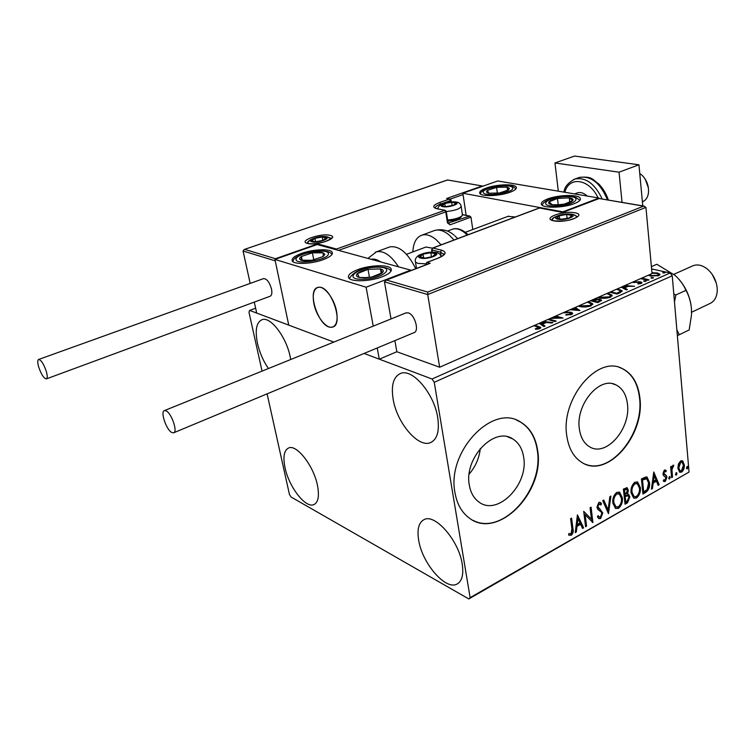 <?xml version="1.0" encoding="UTF-8"?>
<svg xmlns="http://www.w3.org/2000/svg" width="755" height="755" viewBox="0 0 755 755"><rect width="100%" height="100%" fill="white"/><g stroke="black" fill="none" stroke-linecap="round" stroke-linejoin="round"><path stroke-width="1.13" d="M469.327 485.125C470.639 492.704 473.829 498.328 478.897 501.999C497.479 516.562 528.745 484.597 523.668 457.294C522.356 448.734 518.685 442.59 512.654 438.872C494.336 426.216 463.815 458.115 469.327 485.125M469.166 474.046C475.527 466.675 479.236 458.162 480.293 448.498M579.349 428.783C580.576 437.598 584.106 443.676 589.957 447.007C606.444 457.039 630.925 428.547 627.462 404.133C626.291 394.516 622.384 388.061 615.75 384.795C599.527 376.065 575.508 404.614 579.349 428.783M566.741 435.55C568.619 448.64 573.857 457.719 582.435 462.796C607.633 478.604 645.006 435.267 639.9 398.074C638.145 383.125 632.058 373.187 621.639 368.242C597.082 355.482 560.767 398.923 566.741 435.55M585.097 464.089C610.521 475.414 644.298 433.332 639.532 397.951C637.777 383.011 631.699 373.074 621.271 368.129L619.204 367.364M455.001 492.798C456.992 503.934 461.645 512.277 468.987 517.817C497.356 540.74 545.176 492.071 537.626 450.471C535.644 437.079 529.868 427.557 520.299 421.885C492.524 403.359 446.441 451.877 455.001 492.798M473.074 520.337C502.349 536.276 544.185 489.221 537.277 450.329C535.286 436.937 529.51 427.415 519.94 421.752L516.571 420.157M437.721 417.657C439.599 431.096 437.211 439.41 430.567 442.59C418.374 448.243 396.904 422.913 393.157 399.291C390.958 385.38 393.412 376.773 400.509 373.461C412.324 368.062 434.248 393.629 437.721 417.657M317.459 485.371C319.459 495.978 318.28 502.386 313.891 504.595C305.681 508.644 288.92 486.947 285.041 467.76C282.842 456.879 284.04 450.291 288.636 447.979C296.621 443.997 313.712 465.892 317.459 485.371M268.402 368.534C263.268 360.994 259.626 352.613 257.474 343.374C254.869 330.161 256.398 322.262 262.089 319.667C270.498 316.26 286.343 336.947 290.213 356.87L290.713 359.512M462.22 564.06C463.768 574.64 462.013 581.322 456.954 584.096C445.592 590.523 422.243 563.324 418.704 540.401C416.902 529.406 418.714 522.46 424.121 519.591C435.059 513.343 458.927 540.693 462.22 564.06M267.1 393.855L289.429 494.365L291.015 496.979L468.817 598.951L470.12 597.639L434.248 382.304L432.068 379.019L364.08 353.453L379.284 359.172L396.837 351.745L439.646 367.232L652.037 273.593L645.94 207.389L427.726 294.544L439.646 367.232M470.12 597.639L689.051 472.064L468.817 598.951M651.952 272.725L657.463 272.98L660.012 274.31L658.926 275.594L650.574 276.028L648.441 275.179M641.995 278.019L648.979 279.897L648.026 280.322L640.627 278.623M633.152 281.917L640.665 281.841L642.043 282.578L641.382 283.38L638.126 283.955L637.796 283.502L640.108 283.153L640.485 282.681L639.759 282.276L632.19 282.342M617.59 288.778L622.12 290.779L620.1 292.714L617.118 294.035L609.776 292.223M594.562 299.112L599.847 299.15L601.575 300.122L597.781 302.613L590.476 300.735M575.244 307.445L579.897 310.56L570.167 309.692M571.29 309.191L576.895 309.692L574.13 307.946M548.942 319.044L556.161 321.092L555.104 321.564L547.885 319.507M551.933 317.723L558.757 317.6L554.755 316.487M555.803 316.024L563.032 318.044L550.489 318.365M534.889 325.245L540.806 327.415L539.834 328.576L535.71 329.331L535.295 328.802L539.004 327.538L533.813 325.716M432.068 379.019L670.147 272.98L651.603 268.922M255.624 308.182L249.641 310.409L248.961 312.174L262.051 371.111M274.933 259.418L366.109 287.211L410.682 270.139L317.175 244.544L274.933 259.418L288.75 325.122L333.833 342.072L249.641 310.409M543.232 321.564L552.971 322.508L551.811 323.017L546.337 322.489L542.43 324.216L545.044 326.028L543.874 326.547L539.23 323.329M564.646 312.126L571.073 312.24L572.62 313.155L571.667 314.448L565.825 315.033L566.033 314.476L570.28 314.118L570.978 313.268L568.43 312.504L562.975 312.863M588.419 301.641L592.637 303.699L591.014 305.85C586.739 307.172 582.813 307.342 579.236 306.37L578.33 306.086M607.766 293.11L612.069 295.167L610.512 297.196C606.312 298.489 602.415 298.669 598.819 297.725L597.894 297.461M624.895 285.56L634.568 286.287L628.075 286.343L624.527 287.919L627.367 289.486L626.301 289.958L621.261 287.164M644.081 281.445L643.798 280.851L646.214 281.039L644.081 281.445M651.386 278.208L651.084 277.614L653.5 277.802L651.386 278.208M663.145 272.999L662.843 272.413L665.259 272.593L663.145 272.999M678.405 464.07L680.614 460.937L682.416 460.805L684.313 464.75C684.596 467.789 683.7 470.242 681.605 472.12L679.774 472.281L677.886 468.393L678.405 464.07M671.61 477.622L670.619 466.769L671.506 466.269L671.648 467.873L673.035 465.212L673.743 465.203L671.959 469.685L672.497 477.122L671.61 477.622M664.419 470.072L666.288 470.648L665.853 471.875L664.598 471.375L663.872 473.338L666.448 475.697L666.901 477.217L665.315 481.416L663.89 481.482L663.334 481.001L663.758 479.699L665.089 480.142L666.014 477.773L663.428 475.414L662.975 473.895L664.419 470.072M645.704 492.411L642.939 493.987L641.41 478.944L646.12 476.877L647.11 477.151L649.517 482.53C650.074 486.767 648.809 490.061 645.704 492.411L644.997 492.128L642.873 493.336M625.036 504.217L623.394 489.061L627.15 487.768L628.33 490.269L627.537 494.138L628.604 494.365L629.868 496.913L627.462 502.83L625.036 504.217M608.483 513.655L602.726 500.659L603.783 500.065L608.143 509.946L609.851 496.658L610.899 496.073L608.483 513.655M586.569 526.169L585.587 526.735L583.7 511.343L591.467 519.213L590.089 507.747L591.071 507.2L592.911 522.554L585.163 514.74L586.569 526.169L585.502 526.065M571.922 529L570.601 518.685L571.601 518.128L572.932 528.585C573.687 531.161 573.12 533.408 571.252 535.333L568.572 534.955L568.93 533.483L571.044 533.766L571.922 529M689.051 472.064L672.233 275.773L434.248 382.304M577.424 514.863L583.624 527.849L582.549 528.462L580.623 524.291L577.009 526.339L576.31 532.03L575.225 532.643L577.424 514.863M600.621 518.562L598.828 518.591L597.413 516.845L598.102 515.618L599.262 517.015L600.367 517.043L601.82 513.457L601.329 512.145L597.743 509.351L596.969 507.294L598.8 502.443L600.348 502.434L601.537 503.679L600.895 505.048L598.979 504.019L597.932 506.68L602.783 512.938L600.621 518.562L598.706 518.506M612.871 503.141C612.324 498.838 613.588 495.261 616.665 492.42L619.638 492.288L622.337 497.715C622.856 501.999 621.582 505.548 618.515 508.351L615.514 508.445L612.871 503.141M631.076 492.836C630.567 488.56 631.812 485.021 634.832 482.228L637.654 482.067L640.334 487.522C640.825 491.779 639.57 495.28 636.559 498.045L633.719 498.168L631.076 492.836M653.764 472.007L659.124 484.748L658.143 485.314L656.482 481.218L653.179 483.096L652.443 488.57L651.452 489.136L653.764 472.007M668.703 478.179L669.76 476.49L670.185 477.339L669.562 478.991L668.703 478.179M675.489 474.31L676.537 472.63L676.961 473.479L676.338 475.121L675.489 474.31M686.437 468.072L687.456 466.401L687.88 467.251L687.267 468.883L686.437 468.072M670.147 272.98L672.233 275.773M570.988 518.468L572.233 528.264C572.988 530.831 572.422 533.087 570.553 535.012L571.252 535.333M570.553 535.012L568.959 535.21M577.348 515.457L582.926 527.537L583.624 527.849M582.926 527.537L582.294 527.896M577.009 526.339L576.31 526.027L579.925 523.97L580.623 524.291M576.31 526.027L575.612 531.709L576.31 532.03M577.971 518.553L577.273 518.232L576.537 524.206L577.235 524.517L580 522.951L577.971 518.553L577.235 524.517M583.709 511.446L591.467 519.213M590.438 507.549L592.203 522.158M592.316 522.29L592.911 522.554M585.871 525.858L584.464 514.429L585.163 514.74M597.866 516.033L598.894 516.854M599.791 502.226L601.537 503.679M600.829 503.377L600.357 504.387M599.678 503.906L598.979 504.019M598.271 503.717L597.233 506.378L597.932 506.68M597.233 506.378L598.753 508.332M598.045 508.03L600.121 509.191M599.423 508.879L602.783 512.938M602.084 512.626L599.923 518.251M603.32 500.32L607.445 509.644L608.143 509.946M610.087 496.526L608.03 512.617M618.949 491.996L622.337 497.715M621.62 497.422C622.148 501.707 620.874 505.246 617.807 508.049L618.515 508.351M617.807 508.049L615.533 508.455M618.694 493.695L616.174 493.666C613.692 495.959 612.673 498.847 613.117 502.301L615.825 506.822M621.393 498.243L619.279 493.94L616.882 493.959C614.4 496.262 613.381 499.14 613.824 502.603L615.948 506.879L618.307 506.813C620.799 504.557 621.827 501.707 621.393 498.243M616.174 493.666L616.882 493.959M613.117 502.301L613.824 502.603M626.622 487.598L628.33 490.269M627.622 489.986L626.829 493.845L627.537 494.138M628.047 494.176L629.868 496.913M629.16 496.63L626.754 502.528L627.462 502.83M626.754 502.528L624.961 503.557M627.764 495.601L626.471 495.289L624.489 496.224L625.093 501.839L625.801 502.132L626.867 501.528L628.934 497.451L628.047 495.714L625.197 496.516L625.801 502.132M626.565 489.287L623.79 489.797L624.319 494.667L625.027 494.959L627.396 490.826L626.726 489.353L624.498 490.089L625.027 494.959M624.762 489.249L625.47 489.542M623.79 489.797L624.498 490.089M624.489 496.224L625.197 496.516M626.471 495.289L627.178 495.582M636.984 481.813L640.334 487.522M639.627 487.239C640.117 491.486 638.862 494.997 635.852 497.753L636.559 498.045M635.852 497.753L633.7 498.158M636.758 483.493L634.323 483.474C631.888 485.739 630.887 488.579 631.303 492.015L633.955 496.535M639.409 488.041L637.305 483.71L635.03 483.757C632.605 486.022 631.595 488.872 632.01 492.307L634.134 496.611L636.361 496.516C638.805 494.298 639.825 491.477 639.409 488.041M634.323 483.474L635.03 483.757M631.303 492.015L632.01 492.307M646.488 476.924L648.8 482.247L649.517 482.53M648.8 482.247C649.366 486.484 648.092 489.778 644.997 492.128M646.299 478.632L645.063 478.293L641.769 479.699L642.986 491.647L643.704 491.93L647.092 489.599L648.602 483.049L646.714 478.793L642.486 479.982L643.704 491.93M641.769 479.699L642.486 479.982M645.063 478.293L645.77 478.576M653.66 472.781L658.417 484.474L659.124 484.748M658.417 484.474L657.916 484.757M653.179 483.096L652.462 482.813L655.765 480.944L656.482 481.218M652.462 482.813L651.725 488.287L652.443 488.57M654.189 475.593L653.471 475.32L652.697 481.058L653.415 481.341L655.944 479.906L654.189 475.593L653.415 481.341M665.042 469.921L666.288 470.648M665.57 470.374L665.221 471.356M665.07 471.309L664.598 471.375M663.881 471.101L663.154 473.064L663.872 473.338M663.154 473.064L664.183 474.206M663.466 473.932L666.448 475.697M665.74 475.423L666.901 477.217M666.184 476.943L664.598 481.143L665.315 481.416M664.598 481.143L663.702 481.36M664.277 480.152L663.777 479.963M669.336 476.528L670.185 477.339M669.477 477.066L668.845 478.717L669.562 478.991M670.846 466.647L671.648 467.873M672.95 465.269L672.705 466.335L673.422 466.599M671.469 467.807L671.252 469.412L671.959 469.685M671.252 469.412L671.78 476.849L672.497 477.122M676.102 472.668L676.961 473.479M676.244 473.206L675.631 474.848L676.338 475.121M681.859 460.635L683.133 461.39M682.416 461.126L683.596 464.485L684.313 464.75M683.596 464.485C683.888 467.524 682.982 469.978 680.887 471.847L681.605 472.12M680.887 471.847L679.594 472.168M681.708 462.098L680.01 462.003L678.056 467.638L679.726 470.714M683.445 465.25L681.954 462.183L680.727 462.268L678.773 467.902L680.161 470.875L681.482 470.799L683.445 465.25M680.01 462.003L680.727 462.268M678.056 467.638L678.773 467.902M687.031 466.448L687.88 467.251M687.163 466.986L686.569 468.61L687.267 468.883M538.872 327.377L540.627 328.085M537.72 329.133L537.635 328.463M538.626 328.963L538.523 328.198M539.127 328.831L539.032 327.745M544.638 322.678L545.676 322.781M544.242 326.386L542.562 325.216L542.43 324.216M539.598 323.168L541.722 324.641L542.439 324.32M544.704 323.216L544.591 322.319L542.062 322.074M541.722 324.641L541.599 323.64L544.591 322.319M540.401 322.81L541.599 323.64M558.832 318.214L558.757 317.6M558.776 317.808L560.153 318.195M566.099 315.052L566.033 314.476M570.365 314.854L570.28 314.118M571.006 314.684L570.997 313.467M564.816 312.702L564.74 312.117M570.903 313.155L571.073 312.24M571.195 313.221L572.526 313.863M576.971 310.296L576.895 309.692M574.404 307.823L578.547 310.437M589.447 302.651L589.362 301.858M590.306 303.076L592.666 304.548M590.637 306.011L591.071 304.265M589.759 306.313L591.014 303.793L587.39 302.094M580.34 306.615L580.255 305.917L589.664 305.52M579.359 305.633L580.255 305.917M593.911 299.225L594.572 299.678M594.591 299.839L594.525 299.235M599.847 300.103L599.847 299.15M599.961 300.131L601.442 300.783M599.8 301.726L599.942 300.414M591.873 301.094L592.732 300.679M593.062 300.452L593.175 299.546M592.043 301.018L591.939 300.094M591.495 301L591.42 300.32M593.232 300.386L597.479 301.83L599.914 300.207L598.847 299.593L593.232 300.386M592.807 301.33L592.722 300.603M598.724 302.198L598.63 301.32M597.554 302.557L597.479 301.83M608.785 294.082L608.709 293.317M609.813 294.573L612.088 295.979M610.106 297.366L610.493 295.686M609.238 297.659L610.446 295.233L606.765 293.553M599.885 297.961L599.81 297.281L609.162 296.875M598.904 297.017L599.81 297.281M618.789 289.75L618.713 289.023M619.93 290.298L622.035 291.468M619.798 292.846L620.402 291.128M610.767 291.789L616.788 293.27L620.148 291.553L620.374 290.788L616.599 289.222M616.854 293.969L616.788 293.27M620.251 292.515L620.148 291.553M626.386 286.626L627.292 286.692M626.452 289.892L624.621 288.882L624.527 287.919M621.412 287.098L623.724 288.382L624.536 288.014M626.423 287.079L626.339 286.211L623.838 286.032M623.724 288.382L623.621 287.419L626.339 286.211M622.318 286.692L623.621 287.419M633.398 282.568L633.341 281.974M634.483 282.606L634.427 282.068M638.947 282.172L638.89 281.643M640.504 282.748L640.665 281.841M640.759 282.804L641.778 283.163M640.174 283.748L640.108 283.153M640.58 283.644L640.504 282.823M643.845 281.379L643.798 280.851M645.742 281.426L645.676 280.747M642.76 279.114L642.694 278.359M651.14 278.142L651.084 277.614M653.018 278.189L652.962 277.51M653.245 273.131L653.198 272.64M657.529 273.688L657.463 272.98M658.303 274.122L659.889 274.962M658.568 275.735L658.539 274.65M649.611 275.254L649.876 275.849M657.813 275.981L658.511 274.395L656.539 273.395L651.999 273.225M651.584 276.217L651.527 275.613L657.747 275.33M649.64 275.528L649.564 274.688L651.527 275.613M662.881 272.923L662.843 272.413M664.759 272.97L664.702 272.3M574.281 203.652C563.57 207.974 542.873 208.408 541.486 204.426C540.75 202.642 542.807 200.821 547.677 198.942C558.389 194.724 578.764 194.252 580.255 198.282C580.972 199.999 578.981 201.793 574.281 203.652M486.239 188.071C481.237 189.911 479.085 191.666 479.793 193.337C481.095 196.791 499.716 196.177 509.984 192.27C514.834 190.449 516.92 188.731 516.222 187.117C514.844 183.625 496.507 184.248 486.239 188.071M462.862 193.242L497.724 180.974L598.989 198.027L562.909 211.844L462.862 193.242L466.137 215.326M598.989 198.027L599.036 198.508M515.316 216.987L507.936 216.374M336.532 311.239C337.966 320.016 336.664 325.282 332.634 327.038C326.509 329.397 316.232 316.383 313.872 303.51C312.334 294.61 313.646 289.25 317.817 287.438C323.848 285.154 334.248 298.263 336.532 311.239M301.528 253.416C312.919 249.225 330.095 248.48 332.115 252.142C333.257 254.444 330.284 256.955 323.187 259.673C311.796 263.957 294.308 264.722 292.336 261.088C291.175 258.691 294.242 256.134 301.528 253.416M382.313 276.745C389.372 273.895 392.279 271.205 391.014 268.667C388.74 264.382 369.752 264.986 357.747 269.648C350.462 272.508 347.46 275.254 348.753 277.887C350.962 282.134 370.318 281.521 382.313 276.745M410.682 270.139L410.767 270.63M366.109 287.211L373.234 326.141M377.236 347.97L379.284 359.172M319.289 287.249L317.817 287.438C306.313 289.835 318.629 327.359 330.775 327.245L332.634 327.038C344.138 324.744 331.37 286.4 319.289 287.249M642.392 201.793C645.582 200.594 647.573 197.819 648.375 193.469C649.121 186.532 647.063 180.511 642.194 175.396L639.759 173.527M645.119 178.963L648.403 187.872M483.077 186.126L447.602 179.992L244.214 249.499L243.053 250.99L250.179 283.408M254.284 302.094L256.7 313.07L288.75 325.122L275.235 260.852L243.053 250.99M448.215 223.065L469.752 216.072L470.96 217.147L472.781 229.52M447.602 179.992L482.738 186.051M449.867 199.009L446.611 198.508L482.039 186.041M244.733 249.386L275.462 258.729L275.226 259.314M275.462 258.729L317.628 243.884L317.411 244.601M317.628 243.884L336.513 249.046L336.305 249.773M384.465 281.851L386.484 280.048L427.792 292.072L427.726 294.544L384.465 281.851L391.033 318.94M394.865 340.618L396.837 351.745M428.755 263.854L386.484 280.048M427.792 292.072L643.609 206.153L645.94 207.389M643.609 206.153L598.989 198.499L644.392 206.162M598.97 198.612L562.881 212.334M562.834 212.457L539.344 207.955L562.871 212.334L598.979 198.499M421.45 257.748L425.622 258.012L432.36 256.662L435.597 253.907L430.803 252.698L422.998 254.152L419.912 256.813L421.45 257.748M430.633 257.2L432.568 256.587L435.597 253.907L430.803 252.698L422.998 254.152L419.912 256.813L424.688 258.04M431.482 256.955L430.803 252.698M423.621 257.993L422.998 254.152M443.544 206.36L446.441 206.53L453.406 205.266L455.992 203.133L451.65 202.283L444.752 203.539L442.128 205.662L443.544 206.36M444.327 206.398L445.233 206.521L444.752 203.539L442.128 205.662L444.327 206.398M461.786 216.024L461.097 216.902C459.238 219.101 454.803 220.498 447.781 221.092M447.611 220.016C455.51 219.243 460.446 217.638 462.438 215.213L461.248 206.587M453.406 205.266L455.992 203.133L451.65 202.283L444.752 203.539M452.169 205.653L451.65 202.283M312.712 241.524L315.496 241.77L322.791 240.43L326.113 238.052L322.177 237.013L314.948 238.335L311.589 240.703L312.712 241.524M322.951 240.373L326.113 238.052L322.177 237.013L314.948 238.335L311.589 240.703L315.08 241.77M322.838 240.411L322.177 237.013M315.618 241.76L314.948 238.335M558.804 218.969L562.173 219.177L569.176 217.969L571.865 215.42L566.646 214.439L559.228 215.807L556.963 218.176L558.804 218.969M567.911 218.355L569.657 217.789L571.865 215.42L566.646 214.439L559.228 215.807L556.963 218.176L561.022 219.177M567.128 218.544L566.646 214.439M559.606 219.007L559.228 215.807M509.38 188.24L507.105 187.108L496.582 187.363L487.437 190.392C485.861 191.666 486.305 192.61 488.768 193.223L499.404 192.987C503.727 192.223 506.794 191.194 508.606 189.901L509.38 188.24M507.898 188.797L507.105 187.108L496.582 187.363L487.437 190.392L488.768 193.223L499.404 192.987L508.606 189.901L507.898 188.797M497.385 193.214L496.582 187.363M507.549 190.383L507.105 187.108M324.858 254.388L323.197 252.831C320.705 252.076 317.109 252.076 312.391 252.821L301.424 256.483C299.093 258.097 298.999 259.343 301.151 260.22C303.604 261.003 307.238 261.022 312.051 260.258L323.131 256.53L324.858 254.388M323.225 254.992L323.197 252.831L312.391 252.821L301.424 256.483L301.151 260.22L312.051 260.258L323.131 256.53L323.225 254.992M313.787 259.852L312.391 252.821M302.198 260.333L301.424 256.483M364.788 277.887L371.753 277.038C376.802 275.952 380.341 274.518 382.37 272.734C384.059 270.969 383.408 269.695 380.397 268.912L368.025 269.337C363.079 270.394 359.559 271.8 357.455 273.565C355.671 275.33 356.256 276.623 359.21 277.444L364.788 277.887M365.533 277.585L371.753 277.038L382.37 272.734L380.397 268.912L368.025 269.337L357.455 273.565L359.21 277.444L365.533 277.585M381.19 273.357L380.397 268.912M369.469 277.321L368.025 269.337M557.841 204.926L564.221 204.133C568.657 203.199 571.488 202.038 572.724 200.651C573.64 199.292 572.488 198.348 569.27 197.838L557.483 198.461C553.132 199.367 550.301 200.509 548.998 201.878C547.998 203.246 549.093 204.199 552.283 204.737L557.841 204.926M558.285 204.756L564.221 204.133L572.724 200.651L569.27 197.838L557.483 198.461L548.998 201.878L552.283 204.737L558.285 204.756M569.77 202.161L569.27 197.838M558.228 204.756L557.483 198.461M380.52 261.881C377.066 259.456 373.923 258.597 371.082 259.295M415.76 268.714C407.775 252.802 399.14 245.535 389.873 246.894L388.759 247.3M412.843 251.925C413.315 242.732 416.364 237.136 421.988 235.126C426.396 233.918 431.218 235.532 436.437 239.939L441.109 244.856M406.483 254.303L425.952 247.027L432.37 248.159M46.329 371.507C43.79 364.099 41.242 360.078 38.684 359.446C37.457 360.031 37.448 362.523 38.665 366.921C41.195 374.301 43.743 378.293 46.3 378.916C47.508 378.349 47.518 375.877 46.329 371.507M46.47 378.859L270.035 296.281C271.772 295.526 272.262 293.119 271.517 289.071C269.554 282.276 266.921 278.784 263.599 278.586L263.363 278.67M166.213 410.909L164.486 410.569C160.069 411.239 166.213 429.718 171.744 432.455L173.546 432.832C177.982 432.219 171.734 413.485 166.213 410.909M173.829 432.719L413.9 332.691C419.629 331.388 414.863 314.476 408.285 312.872L405.784 312.966M558.304 191.175L554.963 162.967L574.527 156.049L638.947 164.779L642.769 205.888M554.963 162.967L619.043 172.187L622.044 202.387M638.947 164.779L619.043 172.187M576.848 193.082L577.518 192.827C580.67 191.949 583.889 193.016 587.182 196.036M712.333 274.584L716.212 282.851M691.58 312.259L709.889 303.548C714.504 301.377 716.948 296.989 717.25 290.373L717.193 288.297C716.457 280.945 713.437 274.754 708.124 269.714C702.971 265.335 697.979 263.986 693.165 265.675L692.344 266.043M674.47 301.887L675.895 294.96L673.79 293.988M677.367 335.645L679.283 334.729L676.858 329.756M679.132 279.482C685.332 286.815 689.277 295.214 690.967 304.671M651.395 266.647L656.831 264.269L675.168 275.452C680.123 280.077 683.719 285.041 685.946 290.335C688.881 295.488 690.712 301.519 691.429 308.427L691.514 314.901L689.173 329.926L679.283 334.729M685.946 290.335L675.895 294.96M572.233 528.264L572.932 528.585M624.961 495.95L625.668 496.243M642.373 479.359L643.09 479.642M664.466 474.546L665.674 475.027M671.45 473.215L672.167 473.479M538.088 327L537.985 326.141M617.939 293.676L617.845 292.798M636.408 282.427L636.352 281.87M645.846 279.822L645.78 279.171M307.361 243.393C297.621 240.996 321.404 232.757 330.218 235.4C340.401 237.646 316.269 246.168 307.361 243.393M331.209 238.514L327.613 236.928M309.833 240.194L307.134 243.327M463.06 194.573L450.207 199.112M470.96 217.147L450.103 224.801L447.998 222.517M336.513 249.046L444.676 210.334L445.761 211.891L447.46 222.876L450.103 224.801M445.12 210.286L436.871 208.729L445.233 210.315L446.29 211.457L445.761 211.891L338.523 250.386M436.871 208.729C431.926 207.285 432.841 205.209 439.627 202.519L449.442 199.056L446.611 198.508M440.797 204.709L440.693 204.039C436.607 205.539 434.852 206.974 435.427 208.333L437.315 208.682M450.716 201.944L450.509 200.566L440.693 204.039L439.627 202.519M468.798 216.015L462.532 214.713M449.961 199.027L449.442 199.056L450.509 200.566L451.018 200.15L449.961 199.027M447.46 222.876L447.979 222.432L446.309 211.532C455.897 210.466 460.852 208.588 461.154 205.936C460.239 203.539 458.747 202.264 456.671 202.113M574.8 212.787C588.022 214.882 566.024 223.489 553.915 220.856C541.109 218.591 562.9 210.286 574.8 212.787M577.339 216.647L573.451 214.609M555.17 216.94C552.575 218.11 551.518 219.233 551.999 220.318L554.349 220.8M426.462 264.609L425.98 264.797M539.297 208.069L432.898 248.046L441.496 250.16C447.158 252.047 446.13 254.68 438.4 258.068L426.952 262.438L430.208 263.297M441.118 256.058L440.495 252.132L431.907 249.999L432.247 252.104M443.817 254.529L440.495 252.132L441.496 250.16M425.924 264.467L426.952 262.438L425.924 264.467M425.603 264.175L425.716 264.892M426.584 262.466L438.4 258.068M437.806 258.295L438.098 258.068C446.205 254.397 443.298 254.331 443.732 253.784L443.723 254.68M539.344 207.955L432.615 248.046L431.907 249.999L432.549 248.074M431.973 252.104L431.586 249.726M420.601 258.068C427.255 260.003 442.27 254.275 434.861 252.67C428.274 250.802 413.381 256.389 420.601 258.068M425.593 263.797L417.883 263.401L415.458 262.032L415.297 261.032M442.798 206.625C448.829 208.002 461.947 203.312 455.274 202.189C449.31 200.839 436.277 205.445 442.798 206.625M311.891 241.808C317.289 243.478 331.898 238.335 325.764 236.957C320.403 235.334 305.926 240.373 311.891 241.808M558.058 219.252C565.382 220.838 578.717 215.647 570.733 214.354C563.485 212.825 550.235 217.902 558.058 219.252M512.569 187.712C510.72 183.05 480.633 188.08 483.379 192.591C484.757 197.423 515.891 192.214 512.569 187.712M328.387 253.793C329.133 247.659 295.875 253.236 296.054 259.22C294.667 265.59 329.218 259.777 328.387 253.793M363.344 279.227C383.946 278.784 396.941 266.128 376.245 267.223C356.492 267.572 342.449 280.086 363.344 279.227M556.992 205.964C576.678 205.143 584.134 195.366 564.57 196.668C545.601 197.423 537.183 207.125 556.992 205.964M375.169 252.302L376.434 251.821C383.644 250.367 391.005 255.369 398.517 266.808M454 240.014L449.329 235.145C444.091 230.785 439.25 229.209 434.795 230.426L433.644 230.841M467.203 235.05L465.089 233.05C460.635 229.378 456.492 228.076 452.66 229.133L451.679 229.501M607.482 199.933C600.47 183.106 591.09 175.604 579.349 177.416L578.094 177.878M598.035 197.867C589.296 178.699 569.034 175.839 564.844 192.28M573.517 179.577L575.027 179.001C585.852 177.104 594.912 183.776 602.207 199.037M431.728 442.034L430.567 442.59M314.495 504.302L313.891 504.595M457.823 583.606L456.954 584.096M612.588 383.776L615.75 384.795M507.681 436.862L512.654 438.872M599.262 517.015L598.555 516.703M599.376 508.747L598.668 508.445M600.234 509.248L599.527 508.945M619.638 492.288L618.958 492.005M615.948 506.879L615.24 506.577M637.654 482.067L637.031 481.822M634.134 496.611L633.426 496.318M647.11 477.151L646.573 476.943M664.702 474.612L663.985 474.338M680.161 470.875L679.443 470.61M592.637 303.699L592.713 304.416M612.069 295.167L612.135 295.828M641.759 278.123L641.816 278.699M516.354 188.061L516.222 187.117M580.378 199.377L580.255 198.282M332.379 253.529L332.115 252.142M391.307 270.347L391.014 268.667M577.518 192.827L574.612 193.922M465.307 232.314L508.672 216.1M307.889 243.346L307.219 243.355M331.134 238.599L331.313 237.967C332.955 237.768 330.832 239.014 324.933 241.713C316.704 243.714 311.098 244.271 308.125 243.403M244.214 249.499L447.668 179.907M451.282 201.896L451.028 200.226M462.504 214.571L469.572 216.034M577.273 216.723L576.122 217.619C571.054 220.441 563.834 221.508 554.444 220.819M385.748 280.209L429.482 263.457M441.316 256.587C440.24 254.227 438.721 252.906 436.749 252.623M416.524 268.421L415.458 262.032C414.712 259.522 415.911 257.238 419.034 255.171C424.98 252.481 430.737 251.594 436.324 252.51M456.426 202.066C452.623 201.481 448.13 202.01 442.959 203.661C439.334 205.341 437.673 207.059 437.994 208.824M330.747 238.976L327.689 236.957M327.236 236.834C318.544 234.994 306.303 240.656 307.634 243.261M323.65 240.071L324.121 239.901M576.867 217.11C576.254 215.798 574.659 214.845 572.092 214.26M571.865 214.212C561.088 212.74 551.056 218.138 552.433 220.243M515.674 188.656C513.249 186.947 514.721 185.711 501.103 185.853C487.126 188.155 480.255 190.883 480.473 194.026M332.021 254.378C326.821 246.149 292.553 254.293 293.129 261.324M390.967 271.187C389.665 268.412 384.946 267.006 376.811 266.959C362.598 267.629 353.453 271.489 349.367 278.548M579.915 200.273L575.933 197.489C574.81 197.225 573.998 196.385 564.844 196.498C551.235 197.895 543.666 200.783 542.137 205.162M389.873 246.894L376.434 251.821L367.883 258.427M421.988 235.126L434.795 230.426C442.204 228.727 448.64 230.322 454.095 235.201M447.375 231.087L452.66 229.133C456.784 227.831 461.305 229.143 466.241 233.059M466.458 233.248L468.062 234.73M454.982 235.966L457.672 238.637M38.684 359.446L263.599 278.586M164.486 410.569L406.162 312.815M564.023 192.138C564.4 187.032 568.071 182.663 575.027 179.001L579.349 177.416C592.892 176.057 592.401 179.803 598.337 183.569C602.801 187.986 606.152 193.488 608.379 200.084M693.165 265.675L673.837 274.32"/></g></svg>
